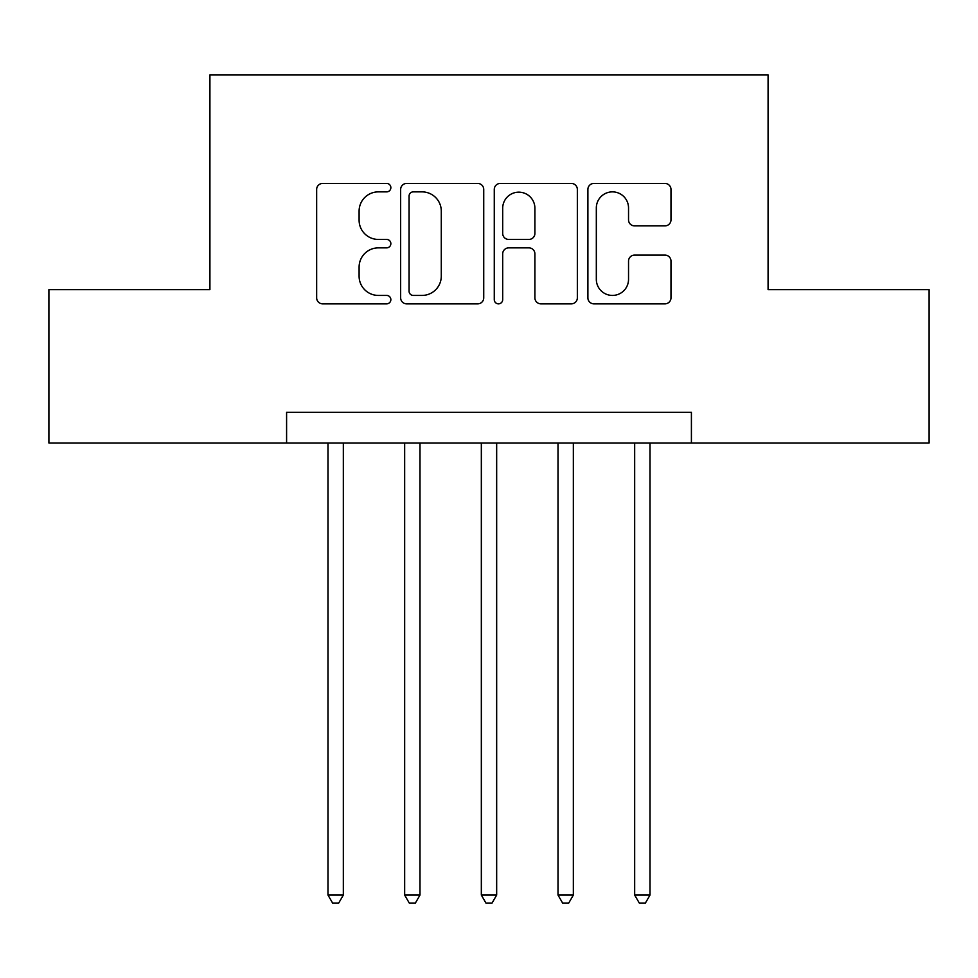 <?xml version="1.0" encoding="UTF-8"?>
<svg xmlns="http://www.w3.org/2000/svg" width="978" height="978" viewBox="0 0 978 978"><rect width="100%" height="100%" fill="white"/><g stroke="black" fill="none" stroke-linecap="round" stroke-linejoin="round"><path stroke-width="1.47" d="M390.858 187.654A4.218 4.218 0 0 0 386.652 183.436L322.679 183.436A6.015 6.015 0 0 0 316.652 189.463L316.652 297.838A6.015 6.015 0 0 0 322.679 303.852L386.652 303.852A4.218 4.218 0 0 0 390.858 299.647A4.218 4.218 0 0 0 386.652 295.429L378.364 295.429A19.267 19.267 0 0 1 359.097 276.163L359.097 267.128A19.267 19.267 0 0 1 378.364 247.862L386.652 247.862A4.218 4.218 0 0 0 390.858 243.644A4.218 4.218 0 0 0 386.652 239.439L378.364 239.439A19.267 19.267 0 0 1 359.097 220.172L359.097 211.138A19.267 19.267 0 0 1 378.364 191.871L386.652 191.871A4.218 4.218 0 0 0 390.858 187.654M664.954 225.881A6.015 6.015 0 0 0 670.981 219.867L670.981 189.463A6.015 6.015 0 0 0 664.954 183.436L593.915 183.436A6.015 6.015 0 0 0 587.888 189.463L587.888 297.838A6.015 6.015 0 0 0 593.915 303.852L664.954 303.852A6.015 6.015 0 0 0 670.981 297.838L670.981 261.114A6.015 6.015 0 0 0 664.954 255.087L634.551 255.087A6.015 6.015 0 0 0 628.536 261.114L628.536 279.317A16.1 16.1 0 0 1 612.424 295.429A16.1 16.1 0 0 1 596.323 279.317L596.323 207.972A16.1 16.1 0 0 1 612.424 191.871A16.1 16.1 0 0 1 628.536 207.972L628.536 219.867A6.015 6.015 0 0 0 634.551 225.881L664.954 225.881M286.591 442.997L48.9 442.997L48.9 289.647L209.915 289.647L209.915 74.964L768.085 74.964L768.085 289.647L929.1 289.647L929.1 442.997L691.409 442.997L691.409 412.325L286.591 412.325L286.591 442.997L691.409 442.997M483.731 189.463A6.015 6.015 0 0 0 477.716 183.436L406.665 183.436A6.015 6.015 0 0 0 400.65 189.463L400.65 297.838A6.015 6.015 0 0 0 406.665 303.852L477.716 303.852A6.015 6.015 0 0 0 483.731 297.838L483.731 189.463M500.284 183.436L571.335 183.436A6.015 6.015 0 0 1 577.35 189.463L577.35 297.838A6.015 6.015 0 0 1 571.335 303.852L540.932 303.852A6.015 6.015 0 0 1 534.905 297.838L534.905 253.889A6.015 6.015 0 0 0 528.89 247.862L508.719 247.862A6.015 6.015 0 0 0 502.692 253.889L502.692 299.647A4.218 4.218 0 0 1 498.487 303.852A4.218 4.218 0 0 1 494.269 299.647L494.269 189.463A6.015 6.015 0 0 1 500.284 183.436M413.291 191.871A4.218 4.218 0 0 0 409.073 196.089L409.073 291.212A4.218 4.218 0 0 0 413.291 295.429L422.019 295.429A19.267 19.267 0 0 0 441.286 276.163L441.286 211.138A19.267 19.267 0 0 0 422.019 191.871L413.291 191.871M534.905 208.277A16.1 16.1 0 0 0 518.805 192.165A16.1 16.1 0 0 0 502.692 208.277L502.692 233.412A6.015 6.015 0 0 0 508.719 239.439L528.89 239.439A6.015 6.015 0 0 0 534.905 233.412L534.905 208.277M327.985 442.997L327.985 895.053L343.327 895.053L343.327 442.997M343.327 895.053L338.718 903.036L332.593 903.036L327.985 895.053M404.66 442.997L404.66 895.053L419.99 895.053L419.99 442.997M419.99 895.053L415.393 903.036L409.256 903.036L404.66 895.053M481.335 442.997L481.335 895.053L496.665 895.053L496.665 442.997M496.665 895.053L492.068 903.036L485.932 903.036L481.335 895.053M558.01 442.997L558.01 895.053L573.34 895.053L573.34 442.997M573.34 895.053L568.744 903.036L562.607 903.036L558.01 895.053M634.673 442.997L634.673 895.053L650.015 895.053L650.015 442.997M650.015 895.053L645.407 903.036L639.282 903.036L634.673 895.053"/></g></svg>
